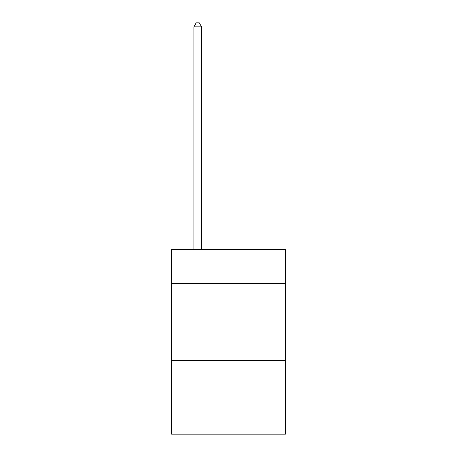 <?xml version="1.0" encoding="UTF-8"?>
<svg xmlns="http://www.w3.org/2000/svg" width="457" height="457" viewBox="0 0 457 457"><rect width="100%" height="100%" fill="white"/><g stroke="black" fill="none" stroke-linecap="round" stroke-linejoin="round"><path stroke-width="0.69" d="M285.414 283.414L285.414 249.573L171.586 249.573L171.586 283.414L285.414 283.414L285.414 434.15L171.586 434.15L171.586 283.414M285.414 360.322L171.586 360.322M201.583 249.573L201.583 26.849L193.894 26.849L193.894 249.573M193.894 26.849L196.202 22.85L199.275 22.85L201.583 26.849"/></g></svg>
